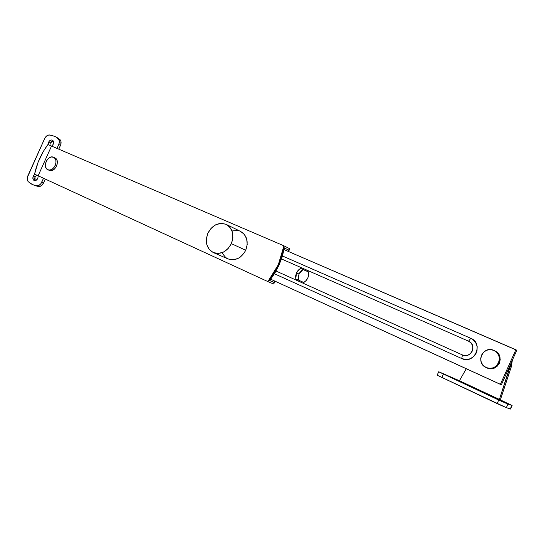 <?xml version="1.0" encoding="UTF-8"?>
<svg xmlns="http://www.w3.org/2000/svg" width="544" height="544" viewBox="0 0 544 544"><rect width="100%" height="100%" fill="white"/><g stroke="black" fill="none" stroke-linecap="round" stroke-linejoin="round"><path stroke-width="0.82" d="M267.886 281.588L273.523 283.961L275.529 281.411L273.523 283.961L267.886 281.588L38.128 175.773L51.53 146.05L283.941 245.827L281.765 255.442L278.297 264.765L267.886 281.588L38.128 175.773L51.53 146.05L47.947 144.514L43.418 151.293L38.046 162.398L34.585 174.141L38.128 175.773L51.53 146.05L47.947 144.514C41.33 153.422 36.876 163.302 34.585 174.141L38.128 175.773L51.53 146.05L283.941 245.827L278.297 264.765L273.632 273.557L267.886 281.588M279.045 265.112L278.297 264.765L279.045 265.112L274.829 273.163L269.695 280.595L279.045 265.112L284.403 247.853L282.254 256.612L279.045 265.112M273.822 282.35L269.695 280.595L273.822 282.35L269.783 280.493L273.822 282.35L274.795 281.078L273.822 282.35M289.408 248.581L283.941 245.827L289.408 248.581L288.857 251.675L289.408 248.581M284.356 248.112L288.415 249.859L284.356 248.112M288.13 251.355L288.415 249.859L288.13 251.355M493.857 350.39L494.251 350.581C505.056 355.382 496.856 372.81 486.248 367.594L483.194 365.432L481.256 362.331L480.658 358.734L481.474 355.178L483.582 352.192L486.669 350.241L490.273 349.602L493.857 350.39L496.869 352.498L498.841 355.599L499.474 359.224L498.658 362.821L496.522 365.826L493.394 367.785L489.756 368.39L486.18 367.56C475.041 363.011 483.024 345.168 493.857 350.39M486.948 367.9L487.023 367.934C497.604 373.143 505.791 355.756 495.006 350.962L497.617 352.872L499.589 355.966L500.215 359.584L499.406 363.174L497.27 366.173L494.149 368.125L490.525 368.73L486.948 367.9M299.01 274.047L298.316 280.038L298.479 275.509L299.751 272.68L301.791 270.388L303.028 269.538L308.543 271.966L303.028 269.538L299.01 274.047L296.48 272.877L299.01 274.047M295.78 278.902L296.48 272.877L295.65 275.869L295.78 278.902L303.763 282.486L306.129 280.561L307.836 277.93L308.666 274.91L308.523 271.871L300.519 268.342L298.166 270.266L296.48 272.877L300.519 268.342L308.523 271.871C309.169 276.4 307.578 279.942 303.763 282.486L295.78 278.902M501.371 384.764L516.8 350.254L515.862 349.738L500.378 384.363L270.749 279.228L501.371 384.764L500.378 384.363L515.862 349.738L284.063 249.601L516.8 350.254L501.371 384.764M470.818 338.327L282.452 255.986L470.818 338.327L468.554 341.197L470.92 342.863L472.464 345.324L472.94 348.214L472.28 351.084L470.58 353.491L468.105 355.069L465.236 355.572L462.407 354.933L276.06 271.048L462.407 354.933L461.768 358.557L465.929 359.516L470.166 358.782L473.824 356.463L476.333 352.913L477.027 350.839L477.163 346.501L475.633 342.475L472.688 339.374L470.818 338.327L468.554 341.197C477.455 344.692 470.968 359.196 462.407 354.933L461.768 358.557C474.382 364.888 483.97 343.461 470.818 338.327M274.455 273.775L461.768 358.557L274.455 273.775M281.486 258.958L468.554 341.197L281.486 258.958M446.93 375.333L455.974 379.508L446.93 375.333M494.584 397.63L504.118 402.036L494.584 397.63M512.094 405.538L510.544 409.02L506.342 407.667L510.286 408.979L511.856 405.477L498.732 400.044L497.141 403.607L437.158 375.204L506.342 407.667L507.933 404.11L512.108 405.518L499.406 399.418L510.435 366.078L511.387 366.534L500.358 399.867L511.387 366.534L510.435 366.078L511.204 362.773L499.406 399.418L459.428 380.732L466.276 368.75L459.428 380.732L511.734 405.287L512.094 405.538L510.53 409.04M511.387 366.534L512.319 360.271L511.387 366.534M439.09 371.892L459.428 380.732L439.09 371.892M498.732 400.044L438.688 371.79L498.732 400.044L497.141 403.607L506.342 407.667L507.933 404.11L498.732 400.044M441.83 377.563L443.374 374.129L441.83 377.563M47.892 169.748L47.865 169.742C41.949 167.423 47.818 154.414 53.496 157.257L55.019 158.494L55.882 160.494L55.957 162.962L55.223 165.519L53.795 167.763L51.891 169.347L49.81 170.041L47.865 169.742L46.356 168.484L45.499 166.478L45.438 164.023L46.172 161.493L47.586 159.263L49.47 157.672L51.544 156.971L53.564 157.284C59.446 159.637 53.509 172.638 47.879 169.742L49.225 170.347C54.856 173.237 60.778 160.262 54.903 157.91L53.645 157.325M49.212 170.34L51.156 170.646L54.23 169.259L55.923 167.307L57.025 164.866L57.358 162.316L56.882 160.038L55.658 158.386L53.577 157.291M36.604 175.073L35.02 176.963L33.245 176.202L34.884 174.277L33.973 175.052L33.007 176.848L33.062 179.343L34.095 180.479L36.142 180.295L37.849 178.33L38.209 175.807L37.849 178.33C36.849 180.186 35.618 180.907 34.15 180.499C32.803 179.683 32.497 178.248 33.245 176.202L35.02 176.963L36.604 175.073M53.135 140.801L50.266 143.16L48.525 142.317C49.579 140.386 50.864 139.658 52.38 140.134C53.645 140.964 53.91 142.358 53.183 144.31L53.353 141.188L52.727 140.352L51.299 139.964L49.252 141.168L48.11 144.269L48.525 142.317L50.266 143.16L51.456 141.549L53.135 140.801M34.551 185.511L38.726 186.558L41.398 185.708L43.472 183.07L41.704 182.315L43.534 178.262L40.807 183.811L38.964 185.375L36.951 185.81L32.259 184.538L28.295 181.744L27.336 179.921L27.316 177.514L44.669 138.53L46.118 136.415L48.729 134.994L51.823 135.3L56.27 137.163L58.983 139.767L59.364 142.018L58.745 144.514L60.479 145.357L58.766 149.158L60.785 144.541L60.942 141.304L59.935 139.522L56.59 137.224M32.783 184.77L38.726 186.558C40.698 186.578 42.282 185.416 43.472 183.07L45.281 179.064L43.472 183.07L41.704 182.315C40.508 184.668 38.923 185.83 36.951 185.81L32.783 184.77L28.295 181.744C27.023 180.248 26.867 178.289 27.832 175.868L44.669 138.53C45.846 136.204 47.423 135.014 49.395 134.96L54.869 136.374L59.935 139.522L54.869 136.374M35.142 180.635L34.605 178.922L35.02 176.963L35.142 180.635M49.864 145.336L50.266 143.16L49.864 145.336M58.745 144.514L56.998 148.396L58.745 144.514L60.479 145.357C61.445 142.916 61.261 140.964 59.935 139.522L58.208 138.666C59.534 140.114 59.718 142.066 58.745 144.514M51.721 146.132L53.183 144.31L51.721 146.132M38.726 186.558L36.951 185.81L38.726 186.558M231.377 243.644C226.821 251.858 220.823 254.844 213.37 252.593C206.55 248.567 204.728 242.107 207.883 233.199C212.541 224.801 218.681 221.884 226.297 224.441C232.778 228.534 234.471 234.933 231.377 243.644L245.718 250.247L231.377 243.644L228.018 248.69L223.36 252.144L218.144 253.477L213.173 252.504L209.195 249.39L206.808 244.63L206.353 238.952L207.883 233.199L211.174 228.228L215.737 224.781L220.891 223.373L225.876 224.244L229.922 227.283L232.397 232.036L232.914 237.789L231.377 243.644M228.045 258.917C235.382 261.147 241.271 258.257 245.718 250.247L244.276 252.858L240.271 257.074L237.871 258.522L232.744 259.801L228.038 258.917L213.37 252.593M232.764 230.806L237.844 230.561M240.638 231.465L244.222 234.26L246.684 238.918L247.207 244.535L245.718 250.247C248.73 241.754 247.037 235.498 240.652 231.472L226.392 224.488M227.848 258.835L225.726 257.543L222.516 253.606M494.414 350.662L495.006 350.962M486.248 367.594L487.023 367.934M437.158 375.204L438.688 371.79M47.879 169.742L49.225 170.347"/></g></svg>
